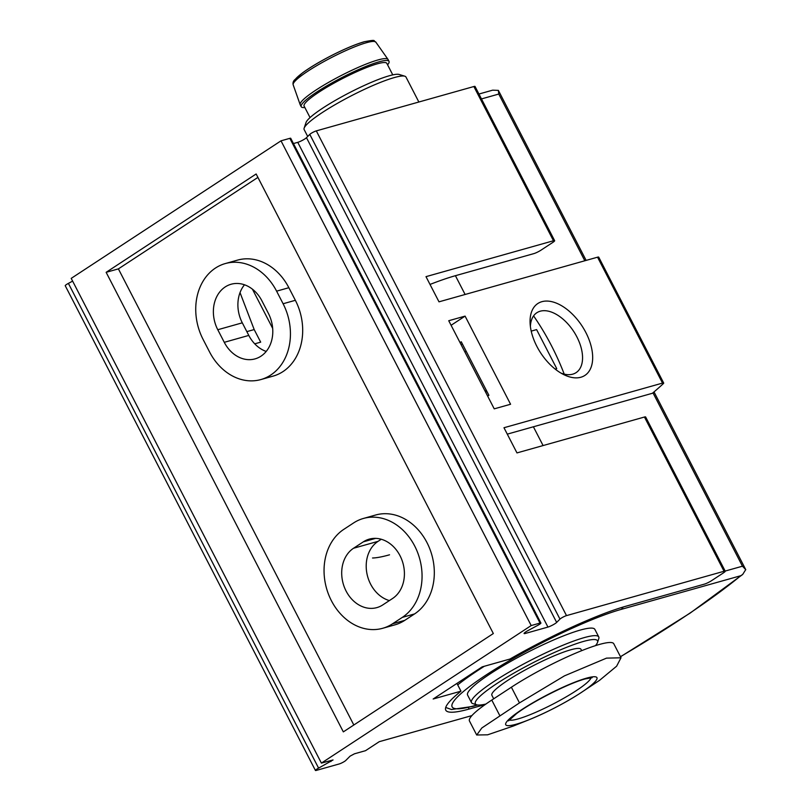 <?xml version="1.0" encoding="UTF-8"?>
<svg xmlns="http://www.w3.org/2000/svg" width="811" height="811" viewBox="0 0 811 811"><rect width="100%" height="100%" fill="white"/><g stroke="black" fill="none" stroke-linecap="round" stroke-linejoin="round"><path stroke-width="1.22" d="M531.205 331.121L536.598 329.601L556.741 368.63L555.576 369.39M464.845 351.923A121.741 17.781 -27.3 0 1 466.224 351.376M555.17 369.076L556.741 368.63M484.998 390.953A121.741 17.781 -27.3 0 1 486.367 390.405M485.576 392.078A114.574 16.737 -27.3 0 1 486.955 391.541M476.696 735.009L469.457 720.979A70.182 10.249 -27.3 0 1 491.78 700.065L511.386 687.211A70.182 10.249 -27.3 0 1 575.8 653.098A70.182 10.249 -27.3 0 1 613.785 643.752L621.033 657.782M478.946 94.035L492.632 90.173L498.38 90.396L586.13 260.402M498.38 90.396L498.775 94.056L584.822 260.767M485.911 704.039A68.742 10.046 -27.3 0 1 476.686 704.8L472.894 703.634A71.611 10.462 -27.3 0 1 471.495 702.62L467.592 695.068A71.611 10.462 -27.3 0 1 507.26 663.378A71.611 10.462 -27.3 0 1 580.25 630.086A71.611 10.462 -27.3 0 1 594.858 629.377L598.761 636.929A71.611 10.462 -27.3 0 1 598.771 638.662L597.525 642.424A68.742 10.046 -27.3 0 1 595.456 645.647M654.011 391.916L745.735 569.616L742.683 574.462L740.808 575.709A307.927 44.98 -27.3 0 1 620.466 656.677M745.765 569.687L742.46 566.2L725.166 571.066M471.495 702.62A71.611 10.462 -27.3 0 1 511.153 670.93A71.611 10.462 -27.3 0 1 584.143 637.639A71.611 10.462 -27.3 0 1 598.761 636.929M476.686 704.8A68.742 10.046 -27.3 0 1 509.278 675.827A68.742 10.046 -27.3 0 1 583.484 641.44A68.742 10.046 -27.3 0 1 597.525 642.424M493.696 698.808L491.882 695.28A50.13 7.319 -27.3 0 1 519.648 673.1A50.13 7.319 -27.3 0 1 570.741 649.793A50.13 7.319 -27.3 0 1 580.97 649.297L581.68 650.675M513.028 726.139L487.614 734.817L476.746 734.989L481.825 727.974L519.476 702.894L564.446 675.867L606.527 658.126L620.983 657.802L616.624 666.196L599.562 680.338L579.135 693.912A51.306 7.492 -27.3 0 1 529.309 719.631A51.306 7.492 -27.3 0 1 516.07 713.558A51.306 7.492 -27.3 0 1 586.465 678.168A51.306 7.492 -27.3 0 1 579.135 693.912C563.27 703.928 546.655 712.494 529.309 719.631L513.039 726.159M533.587 315.895A232.737 187.442 74.3 0 1 564.223 374.114M307.704 136.461L304.145 129.567A57.287 8.374 -27.3 0 1 304.135 128.179L306.011 122.542A52.989 7.745 -27.3 0 1 338.653 98.506A52.989 7.745 -27.3 0 1 389.381 75.737A52.989 7.745 -27.3 0 1 399.154 74.46L404.841 76.204A57.287 8.374 -27.3 0 1 405.966 77.015L418.861 102.014M304.135 128.179A57.287 8.374 -27.3 0 1 339.434 102.196A57.287 8.374 -27.3 0 1 394.268 77.582A57.287 8.374 -27.3 0 1 404.841 76.204M294.383 81.901A44.108 6.447 -27.3 0 1 319.068 62.325A44.108 6.447 -27.3 0 1 363.804 41.949M304.865 107.528A49.41 7.218 -27.3 0 1 301.205 106.687L300.232 104.801A49.41 7.218 -27.3 0 1 300.171 104.67A49.41 7.218 -27.3 0 1 328.009 82.702A49.41 7.218 -27.3 0 1 377.967 59.963A49.41 7.218 -27.3 0 1 387.972 59.355A49.41 7.218 -27.3 0 1 388.043 59.477L389.016 61.362A49.41 7.218 -27.3 0 1 387.587 64.829M301.205 106.687A49.41 7.218 -27.3 0 1 328.577 84.831A49.41 7.218 -27.3 0 1 378.94 61.849A49.41 7.218 -27.3 0 1 389.016 61.362M310.045 117.575L304.095 106.048A46.551 6.802 -27.3 0 1 329.884 85.459A46.551 6.802 -27.3 0 1 377.328 63.816A46.551 6.802 -27.3 0 1 386.827 63.359L392.767 74.876M293.44 143.557L297.759 142.341A5.728 0.841 -27.3 0 0 306.477 137.688L556.66 622.422L559.965 619.107A4.298 0.629 -27.3 0 1 566.504 615.62L724.061 571.258A5.728 0.841 -27.3 0 1 725.227 571.197A5.728 0.841 -27.3 0 1 723.402 572.901L711.642 580.615A5.728 0.841 -27.3 0 1 704.455 584.113L626.001 606.202A114.574 16.737 -27.3 0 0 509.977 659.039L482.19 666.865L433.165 699.001L460.962 691.175A114.574 16.737 -27.3 0 0 445.756 710.172A114.574 16.737 -27.3 0 0 469.133 709.037L485.262 704.495M381.251 539.254L378.048 541.353L353.535 548.256L363.338 541.829A32.227 25.952 74.3 0 1 369.218 539.143A32.227 25.952 74.3 0 1 401.658 559.326A32.227 25.952 74.3 0 1 392.575 598.488L382.772 604.915A32.227 25.952 74.3 0 1 376.882 607.601A32.227 25.952 74.3 0 1 344.452 587.417A32.227 25.952 74.3 0 1 353.535 548.256M389.371 600.586A32.227 25.952 74.3 0 1 366.896 573.387A32.227 25.952 74.3 0 1 378.048 541.353M363.399 518.462L375.655 515.005A53.708 43.257 74.3 0 1 429.718 548.652A53.708 43.257 74.3 0 1 414.583 613.917L404.78 620.344A53.708 43.257 74.3 0 1 394.967 624.835L382.711 628.282A53.708 43.257 74.3 0 1 328.648 594.635A53.708 43.257 74.3 0 1 343.783 529.37L353.586 522.943A53.708 43.257 74.3 0 1 363.399 518.462A53.708 43.257 74.3 0 1 417.462 552.109A53.708 43.257 74.3 0 1 402.327 617.374L392.524 623.801A53.708 43.257 74.3 0 1 382.711 628.282M353.819 724.993L118.396 268.877L257.908 177.406M225.276 263.565L237.542 260.118A53.708 43.257 74.3 0 1 288.858 287.712L295.356 300.303A53.708 43.257 74.3 0 1 273.145 376.101L260.889 379.558A53.708 43.257 74.3 0 1 209.573 351.964L203.074 339.373A53.708 43.257 74.3 0 1 225.276 263.565A53.708 43.257 74.3 0 1 276.602 291.159L283.1 303.75A53.708 43.257 74.3 0 1 260.889 379.558M306.477 137.688L309.782 134.373A4.298 0.629 -27.3 0 1 316.31 130.885L473.867 86.524A5.728 0.841 -27.3 0 1 475.043 86.463L554.643 240.695A5.728 0.841 152.7 0 1 552.818 242.408L541.059 250.123A5.728 0.841 152.7 0 1 533.871 253.61L455.417 275.699A114.574 16.737 152.7 0 0 430.012 284.438M240.026 292.609L254.188 329.56L260.686 342.151L254.735 343.823M389.533 554.805A114.574 16.737 -27.3 0 1 372.533 557.998M456.948 683.409L460.962 691.175M725.227 571.197L645.627 416.966A5.728 0.841 -27.3 0 0 644.451 417.026L516.972 452.913L503.976 427.732L662.526 383.096A5.728 0.841 -27.3 0 1 663.692 383.035A5.728 0.841 -27.3 0 1 663.297 383.674A309.356 45.193 -27.3 0 1 652.409 393.274L507.28 434.138M462.432 344.026L460.983 344.432M560.898 373.05A35.806 20.569 56.8 0 0 572.718 374.165A35.806 20.569 56.8 0 0 576.104 372.634A35.806 20.569 56.8 0 0 573.671 331.405A35.806 20.569 56.8 0 0 536.841 312.742A35.806 20.569 56.8 0 0 530.394 326.519M531.205 625.555L281.011 140.83L71.206 278.376L321.399 763.1L531.205 625.555L540.035 623.071A4.298 0.629 -27.3 0 1 540.907 623.03A4.298 0.629 -27.3 0 1 537.744 625.362L528.306 630.411A5.728 0.841 -27.3 0 0 524.088 633.523A5.728 0.841 -27.3 0 0 525.254 633.462L547.952 627.075A5.728 0.841 -27.3 0 0 556.66 622.422M256.144 173.98L493.331 633.533L343.337 731.877L106.14 272.324L256.144 173.98M471.901 715.596L379.254 741.68L365.528 750.682L354.468 753.794L350.109 756.126L345.79 760.454A4.298 0.629 -27.3 0 1 339.251 763.942L316.3 770.409A4.298 0.629 -27.3 0 1 315.428 770.45A4.298 0.629 -27.3 0 1 318.591 768.108L333.047 759.958L321.399 763.1M315.428 770.45L65.235 285.715A4.298 0.629 -27.3 0 1 68.398 283.384L72.625 281.123M281.011 140.83L289.841 138.336A4.298 0.629 -27.3 0 1 290.723 138.296L540.907 623.03M580.869 377.247A42.963 24.685 56.8 0 0 574.158 315.945A42.963 24.685 56.8 0 0 530.11 323.376A42.963 24.685 56.8 0 0 563.665 374.57A42.963 24.685 56.8 0 0 580.869 377.247M554.643 240.695A5.728 0.841 152.7 0 0 553.477 240.755L425.998 276.652L438.994 301.834L597.545 257.188A5.728 0.841 -27.3 0 1 598.711 257.128L663.692 383.035M510.575 404.253L465.088 316.118L448.736 320.72L494.234 408.845L510.575 404.253M487.654 396.103L488.891 395.292L461.277 341.786L460.03 342.597M451.098 325.282L465.088 316.118M266.201 351.437A32.227 25.952 74.3 0 1 248.795 335.419L224.272 342.323L217.774 329.732A32.227 25.952 74.3 0 1 231.105 284.245A32.227 25.952 74.3 0 1 261.892 300.8L268.39 313.391A32.227 25.952 74.3 0 1 255.07 358.878A32.227 25.952 74.3 0 1 224.272 342.323M248.795 335.419L242.296 322.829A32.227 25.952 74.3 0 1 244.486 284.783M118.396 268.877L106.14 272.324M498.775 94.056L481.47 98.922M455.417 275.699L465.108 294.474M477.223 704.931L474.04 705.823A7.157 5.768 74.3 0 1 472.732 706.422L451.494 709.513L445.715 707.466M740.808 575.709L621.104 609.416A107.417 15.693 152.7 0 0 486.286 674.874A107.417 15.693 152.7 0 0 474.04 705.823M621.104 609.416A7.157 5.768 -105.7 0 0 623.071 607.054M484.329 666.257A114.574 16.737 152.7 0 0 457.708 684.879M533.395 426.789L543.096 445.563M652.967 392.808L742.46 566.2M511.386 687.211L519.476 702.894M491.78 700.065L499.87 715.748M591.016 677.702A46.328 6.772 -27.3 0 1 552.869 704.151A46.328 6.772 -27.3 0 1 509.207 719.935M366.41 42.719A46.521 6.792 -27.3 0 1 375.838 42.142C372.614 40.885 377.804 39.192 364.251 41.746C355.218 44.392 343.965 49.167 330.482 56.071C319.179 61.95 309.873 67.536 302.574 72.828L294.555 79.924C293.197 81.323 292.73 82.955 293.166 84.8A46.521 6.792 -27.3 0 1 319.382 64.12A46.521 6.792 -27.3 0 1 366.41 42.719M252.434 289.192L272.678 328.404M468.383 707.577L469.133 709.037M597.545 257.188L662.526 383.096M473.867 86.524L553.477 240.755M316.31 130.885L566.504 615.62M644.451 417.026L724.061 571.258M68.398 283.384L318.591 768.108M330.442 760.556L330.939 761.519M289.841 138.336L540.035 623.071M524.808 632.6L525.254 633.462M297.759 142.341L547.952 627.075M309.782 134.373L559.965 619.107M254.188 329.56L246.838 331.628M242.296 322.829L217.774 329.732M295.356 300.303L283.1 303.75M288.858 287.712L276.602 291.159M375.645 538.362L363.338 541.829M404.78 620.344L392.524 623.801M414.583 613.917L402.327 617.374M742.683 574.462L690.232 613.035L620.506 656.758M477.76 705.002L472.732 706.422M592.162 677.692L585.197 678.919C569.018 683.166 532.249 701.697 516.526 713.619L508.538 720.857M293.166 84.8L300.171 104.67M375.838 42.142L387.972 59.355"/></g></svg>
